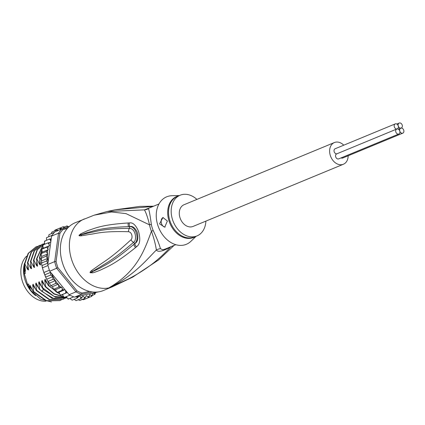 <?xml version="1.0" encoding="UTF-8"?>
<svg xmlns="http://www.w3.org/2000/svg" width="425" height="425" viewBox="0 0 425 425"><rect width="100%" height="100%" fill="white"/><g stroke="black" fill="none" stroke-linecap="round" stroke-linejoin="round"><path stroke-width="0.64" d="M398.257 125.959A2.693 2.013 67.5 0 0 395.245 123.893A2.693 2.013 67.5 0 0 394.294 126.804A2.693 2.013 67.5 0 0 397.04 128.95A2.693 2.013 67.5 0 0 397.306 128.871A2.693 2.013 67.5 0 0 398.257 125.959A2.693 2.013 67.5 0 0 401.003 128.106A2.693 2.013 67.5 0 0 401.264 128.026A2.693 2.013 67.5 0 0 402.22 125.115A2.693 2.013 67.5 0 0 399.208 123.053A2.693 2.013 67.5 0 0 398.257 125.959M336.791 153.845A2.693 2.013 -112.5 0 1 334.156 151.677A2.693 2.013 -112.5 0 1 335.112 148.766L395.245 123.893M397.04 128.95A2.693 2.013 67.5 0 0 396.78 129.035A2.693 2.013 67.5 0 0 395.824 131.941A2.693 2.013 67.5 0 0 398.836 134.008A2.693 2.013 67.5 0 0 399.787 131.097A2.693 2.013 67.5 0 0 397.04 128.95M398.836 134.008L338.698 158.881A2.693 2.013 -112.5 0 1 335.692 156.814A2.693 2.013 -112.5 0 1 336.642 153.903L396.78 129.035M403.75 130.252A2.693 2.013 67.5 0 0 401.003 128.106A2.693 2.013 67.5 0 0 400.738 128.191A2.693 2.013 67.5 0 0 399.787 131.097A2.693 2.013 67.5 0 0 402.799 133.163A2.693 2.013 67.5 0 0 403.75 130.252M402.799 133.163L342.662 158.036A2.693 2.013 -112.5 0 1 341.105 157.882M343.373 164.257L193.04 226.435A11.746 8.776 -112.5 0 1 179.903 217.425A11.746 8.776 -112.5 0 1 184.057 204.722L334.395 142.545A11.746 8.776 67.5 0 0 330.241 155.242A11.746 8.776 67.5 0 0 343.373 164.257A11.746 8.776 67.5 0 0 348.155 155.762M343.777 145.18A11.746 8.776 67.5 0 0 334.395 142.545M45.693 301.24A25.452 19.013 -112.5 0 1 22.886 282.731A25.452 19.013 -112.5 0 1 22.185 280.633A25.452 19.013 -112.5 0 1 26.589 256.163M24.56 263.165A25.452 19.013 67.5 0 0 24.889 279.512A25.452 19.013 67.5 0 0 25.596 281.616A25.452 19.013 67.5 0 0 35.636 295.625M149.584 207.862L144.399 209.876L107.137 211.496L94.238 215.146L111.61 211.985L126.018 213.621L149.547 224.873A9.791 1.838 169.9 0 0 151.316 224.241A22.026 16.453 67.5 0 0 151.98 227.109A22.026 16.453 67.5 0 0 152.07 227.417A22.026 16.453 67.5 0 0 153.191 230.515C156.751 237.947 159.168 244.008 160.453 248.705L162.839 249.826L165.585 248.912M148.676 208.239L148.511 208.659A9.791 9.663 -165.1 0 1 144.399 209.876C146.12 212.798 147.836 217.797 149.547 224.873A22.344 16.692 -112.5 0 0 150.222 227.789A22.344 16.692 -112.5 0 0 151.443 231.242C153.93 238.234 155.571 244.487 156.363 250.001C145.865 260.52 133.96 275.66 108.789 287.922C137.094 271.57 144.383 250.394 151.443 231.242L153.191 230.515M94.238 215.146L75.294 222.695A36.709 27.423 67.5 0 0 62.31 262.374A36.709 27.423 -112.5 0 0 103.355 290.541L112.375 286.806A36.709 27.423 -112.5 0 1 108.789 287.922L133.737 276.553M135.57 247.568C113.937 265.009 106.51 266.969 100.805 269.939C95.896 271.931 93.091 272.892 92.39 272.818L90.249 272.717C89.739 272.499 90.196 271.766 91.625 270.507L99.046 265.274C104.454 261.253 110.606 258.57 130.889 239.849C132.77 238.701 132.536 232.199 128.462 231.71C101.548 230.977 96.002 233.739 89.76 234.393L81.297 235.817C79.544 235.96 78.806 235.785 79.093 235.296L80.771 233.808L87.975 230.509C93.968 228.878 100.135 224.735 128.238 222.976L129.37 222.939C132.743 222.232 135.787 225.006 138.502 231.264C140.691 239.201 140.016 244.38 136.483 246.803L135.57 247.568A4.893 3.118 -127.8 0 1 133.779 244.407C112.168 262.581 105.161 264.913 99.673 268.276L90.36 272.622L100.672 266.587C106.372 262.852 112.949 260.18 133.577 242.308C136.935 240.986 136.186 228.576 129.412 228.342C102.691 228.592 96.762 231.535 90.435 232.555L79.225 235.285L87.911 232.337C93.946 231.173 99.933 227.556 128.488 226.653L129.62 226.578C132.297 225.739 134.826 227.582 137.206 232.103C138.603 238.159 137.774 242.022 134.72 243.674L133.779 244.407L134.693 243.594C139.942 239.562 135.628 225.771 129.646 226.663L128.488 226.653A4.893 3.31 85.8 0 1 128.238 222.976M136.483 246.803A4.893 3.097 -127.9 0 1 134.72 243.674L133.577 242.308A4.893 2.879 49.8 0 1 130.889 239.849M92.39 272.818A4.893 3.225 -101.5 0 1 91.938 272.064L90.403 272.627A4.893 0.802 -62.9 0 0 90.355 272.792M90.249 272.717A4.893 0.68 -48.4 0 0 90.36 272.622L92.522 271.224A4.893 3.687 51.9 0 1 91.625 270.507M128.462 231.71A4.893 3.118 -90.6 0 1 129.412 228.342L129.62 226.578A4.893 3.299 86.1 0 1 129.37 222.939M81.297 235.817A4.893 3.841 -97.3 0 1 81.674 234.781L79.225 235.285A4.893 1.397 16.6 0 0 79.093 235.296M79.14 235.179L80.782 234.616A4.893 3.118 59.6 0 1 80.771 233.808M84.315 218.965A36.709 27.423 67.5 0 0 71.331 258.644A36.709 27.423 -112.5 0 0 108.789 287.922C145.339 273.233 160.932 257.311 170.616 246.962C162.679 251.403 157.925 252.418 156.363 250.001A9.791 9.265 148.4 0 1 160.453 248.705M148.511 208.659C149.308 210.938 150.243 216.134 151.316 224.241M153.058 206.423L114.83 209.854L139.979 206.38L153.627 206.189M170.547 246.856L171.089 246.633M179.302 195.569L172.077 195.702A25.697 19.194 67.5 0 0 169.208 196.031A25.697 19.194 -112.5 0 0 157.611 224.586A25.697 19.194 -112.5 0 0 183.834 245.076A25.697 19.194 67.5 0 0 190.931 241.283L196.137 236.273M167.381 220.995L164.746 227.163L159.566 223.869L162.929 217.542L167.381 220.995M205.897 221.117A22.026 16.453 67.5 0 1 196.966 235.933A22.026 16.453 67.5 0 1 194.815 236.597A22.026 16.453 -112.5 0 1 172.805 220.463A22.026 16.453 -112.5 0 1 180.131 195.229A22.026 16.453 -112.5 0 1 182.282 194.56A22.026 16.453 67.5 0 1 196.918 199.405M163.216 217.494A4.893 3.225 -102 0 0 161.458 223.465A4.893 3.225 -102 0 0 165.16 227.051M24.565 264.892A26.063 19.47 67.5 0 0 24.347 273.721L25.399 273.286L24.592 270.582L24.645 268.876L24.592 270.582M29.984 288.671A26.063 19.47 67.5 0 1 27.54 284.437L28.592 284.001L30.18 289.329L29.649 286.28L30.133 285.451L33.288 291.747L46.15 300.858L59.835 300.592M51.473 301.947L40.731 299.211L31.222 290.881L30.18 289.329M98.451 291.89L74.588 297.123A37.687 28.151 -112.5 0 1 73.743 296.836A37.687 28.151 -112.5 0 1 69.902 295.157L64.488 297.394L64.754 297.133L64.488 297.394L63.362 296.411L62.549 294.498L60.759 295.141L59.755 294.116L59.133 292.14L57.2 292.363L56.169 291.168L55.718 289.648L53.391 288.883L52.466 286.631L50.309 285.063L49.491 283.114L47.547 280.782L45.958 277.775L43.015 270.024L41.634 264.159L41.687 262.985L41.406 262.586L41.634 264.159M47.43 254.517A36.709 27.423 67.5 0 0 48.083 262.198L50.777 242.138L47.871 242.941L48.923 244.067L49.465 245.724L46.777 247.148L48.269 249.65L46.176 251.605L47.717 253.953L46.086 256.248L47.515 258.453L46.5 260.993L41.687 262.985L41.273 258.241L41.087 258.958M46.086 256.248L41.273 258.241L41.703 256.44L47.717 253.953M51.234 238.744L49.443 239.068L50.41 240.104L50.846 241.65L51.595 236.061L58.512 233.203L54.692 261.619L47.775 264.477A37.687 28.151 -112.5 0 0 48.02 265.513A37.687 28.151 67.5 0 0 48.662 267.877A37.687 28.151 67.5 0 0 49.422 270.215L44.009 272.457M44.678 274.848L50.463 272.452L49.789 271.224A37.687 28.151 -112.5 0 1 49.422 270.215M49.789 271.224L57.922 267.676L76.946 290.843A36.709 27.423 67.5 0 0 81.988 293.048L89.574 291.433M67.208 228.634L63.049 229.521A36.709 27.423 67.5 0 0 59.851 233.484L56.084 261.508L54.692 261.619A37.687 28.151 67.5 0 0 55.574 265.014A37.687 28.151 67.5 0 0 56.706 268.361L75.995 291.853L76.946 290.843M56.084 261.508A36.709 27.423 67.5 0 0 57.922 267.676M69.902 295.157A37.687 28.151 -112.5 0 1 69.078 294.711L75.995 291.853A37.687 28.151 67.5 0 0 81.504 294.265L81.988 293.048M74.588 297.123L81.504 294.265L92.395 291.943M68.197 227.55L62.008 228.868A37.687 28.151 67.5 0 0 58.512 233.203L59.851 233.484M63.049 229.521L62.008 228.868L55.096 231.731A37.687 28.151 -112.5 0 0 54.512 232.321L48.965 234.648M51.595 236.061A37.687 28.151 -112.5 0 1 52.073 235.344A37.687 28.151 -112.5 0 1 54.512 232.321M68.127 299.099L66.268 296.655M68.51 298.663L68.335 299.078L73.743 296.836M62.549 294.498L67.293 292.538M69.078 294.711L67.262 292.496L60.578 295.221M61.094 295.04L60.759 295.141M59.133 292.14L64.983 289.723M67.262 292.496L65.285 290.094L65.769 291.63L65.567 293.154M65.285 290.094L64.956 289.691L62.013 290.371L57.2 292.363L56.759 292.23L57.035 292.474M57.593 292.427L57.2 292.363M55.718 289.648L61.731 287.157L62.183 288.681L62.013 290.371M53.391 288.883L53.757 289.287L58.693 287.109L61.731 287.157M52.466 286.631L58.48 284.144L58.693 287.109M50.309 285.063L50.787 285.717L55.659 283.422L58.48 284.144M49.491 283.114L55.505 280.627L55.659 283.422M47.547 280.782L48.168 281.839L48.168 281.361L52.976 279.374L55.505 280.627M46.856 279.167L52.833 276.696L52.976 279.374M50.463 272.452L50.681 275.028L52.833 276.696M50.681 275.028L45.873 277.02M48.02 265.513L42.606 267.75M79.528 296.071L80.665 297.41L80.899 298.642L82.949 296.028L84.368 297.373L84.681 298.488L86.424 295.598L87.933 296.735L88.31 297.718L83.459 299.721L81.919 299.221M88.31 297.718L89.229 296.337L89.723 294.589L91.301 295.497L91.72 296.337L86.732 298.371M84.681 298.488L79.868 300.48L78.232 299.747M80.899 298.642L76.091 300.634L74.189 299.349M76.771 296.661L77.031 298.175L72.223 300.162L70.874 299.322L70.183 298.313M55.059 230.079L59.867 228.092L60.196 229.617M54.4 231.019L55.027 230.095M58.538 230.308L56.727 230.053L51.914 232.045L51.26 233.665M48.636 236.762L48.976 234.637M46.49 240.29L46.5 237.702M46.511 237.676L52.073 235.344M44.848 244.194L44.397 242.59L44.636 241.06L45.055 241.241M49.443 239.068L44.471 241.188M42.888 245.028L43.44 244.943L43.063 244.933L42.909 246.553L43.451 248.211L42.309 248.853M41.703 256.44L41.135 254.102L42.256 252.137L41.788 249.188M46.176 251.605L41.177 253.55L41.135 254.102M79.135 296.156L77.031 298.175M93.155 293.17L94.419 293.691L94.865 294.371L95.519 292.666M91.752 296.321L92.507 294.886L92.756 293.255M64.956 289.691L51.335 273.11A36.709 27.423 67.5 0 0 55.277 280.447M67.007 225.909L68.823 226.929M64.467 226.945L66.911 225.935L67.065 226.727L66.555 227.901M63.32 226.695L65.965 228.028M60.047 228.044L63.282 226.711L63.564 227.593L63.282 228.597M62.188 228.831L59.867 228.092M94.95 294.323L92.379 295.402M41.507 260.934L47.515 258.453M46.5 260.993L47.802 263.149L47.775 264.477M41.942 265.572L47.802 263.149M48.083 262.198L47.797 263.574M50.846 241.65L50.777 242.138M56.727 230.053L57.279 231.062M69.578 226.243L68.547 226.668M47.871 242.941L43.063 244.933M43.451 248.211L49.465 245.724M46.777 247.148L41.963 249.135M42.256 252.137L48.269 249.65M95.949 292.57L95.519 292.751M41.379 260.504L39.865 257.614L39.482 257.768L40.593 264.966L39.748 264.632L36.858 258.857L36.476 259.011L37.586 266.209L36.741 265.875L33.851 260.1L33.474 260.259L34.579 267.452L33.734 267.118L30.844 261.343L30.467 261.502L31.572 268.696L30.728 268.361L27.837 262.586L27.46 262.746L28.565 269.939L27.721 269.604L24.831 263.829L24.453 263.989L25.558 271.182L24.714 270.847M27.54 284.437L24.347 273.721M61.312 299.917L60.021 300.517L46.479 300.682L33.671 291.587L33.288 291.747M33.671 291.587L32.656 285.037L33.139 284.208L36.295 290.503L49.103 299.593L62.842 299.349M64.324 298.674L63.028 299.274L49.518 299.444L36.678 290.344L36.295 290.503M36.678 290.344L35.663 283.794L36.146 282.965L39.302 289.26L52.142 298.361L65.843 298.106M66.831 297.675L66.034 298.026L53.784 298.589L41.724 291.306L39.684 289.101L39.302 289.26M39.684 289.101L38.67 282.551L39.153 281.722L42.309 288.017L44.349 290.222L55.367 297.192L66.783 297.596M66.757 297.548L54.23 296.475L42.691 287.858L42.309 288.017M42.691 287.858L41.677 281.308L42.16 280.479L45.316 286.769L53.986 294.015L63.702 296.99M63.564 296.793L54.166 293.739L45.698 286.615L45.316 286.769M45.698 286.615L44.683 280.064L45.167 279.236L48.322 285.526L59.75 294.1M56.849 292.315L48.705 285.372L48.322 285.526M48.705 285.372L48.232 281.934M61.715 294.812L62.815 295.125M62.688 294.828L62.119 294.658M59.633 293.733L57.152 292.485M66.369 296.836L65.779 296.857M65.397 297.017L66.438 296.958M24.831 263.829L28.502 253.252L36.072 246.861L37.411 246.378M27.758 265.051L27.721 269.604M30.844 261.343L34.505 250.782L42.086 244.375L43.424 243.892M33.772 262.565L33.734 267.118M32.656 285.037L35.604 289.207M29.649 286.28L32.597 290.45M27.837 262.586L31.54 251.961L39.079 245.618L40.417 245.135M30.765 263.808L30.728 268.361M35.663 283.794L38.611 287.964M38.67 282.551L41.613 286.721M35.881 246.946L28.135 253.385L24.453 263.989M41.9 244.455L34.165 250.877L30.467 261.502M38.898 245.698L31.126 252.168L27.46 262.746M33.851 260.1L37.4 249.703L44.609 243.344L37.097 249.746L33.474 260.259M44.705 243.7L43.233 244.864M42.819 245.236L36.476 259.011M36.858 258.857L42.766 245.507M43.616 244.704L44.731 243.796M43.132 247.228L42.102 248.97M41.693 249.799L39.482 257.768M39.865 257.614L41.74 250.389M42.527 248.731L43.228 247.52M24.645 268.876L24.825 266.81M41.677 281.308L44.62 285.473M44.683 280.064L47.627 284.229M36.778 261.322L36.741 265.875M39.785 260.079L39.748 264.632M50.086 271.851L51.335 273.11M195.357 236.597A22.169 16.564 -112.5 0 1 191.718 238.08A22.169 16.564 -112.5 0 1 191.489 238.133A22.169 16.564 -112.5 0 1 168.938 220.681A22.169 16.564 -112.5 0 1 178.521 195.893M196.966 235.933L194.331 237.023A22.026 16.453 -112.5 0 1 192.403 237.639A22.026 16.453 -112.5 0 1 192.18 237.692A22.026 16.453 -112.5 0 1 170.17 221.553A22.026 16.453 -112.5 0 1 177.496 196.318L180.131 195.229M94.419 293.691A36.709 27.423 67.5 0 0 95.513 292.868M80.665 297.41A36.709 27.423 67.5 0 0 82.073 297.468M84.368 297.373A36.709 27.423 67.5 0 0 85.728 297.203M87.933 296.735A36.709 27.423 67.5 0 0 89.229 296.337M91.301 295.497A36.709 27.423 67.5 0 0 92.507 294.886M76.888 296.836A36.709 27.423 67.5 0 0 78.317 297.123M65.769 291.63A36.709 27.423 67.5 0 0 67.108 292.554M55.595 280.93A36.709 27.423 67.5 0 0 57.678 283.794M58.772 285.127A36.709 27.423 67.5 0 0 60.477 287.008M62.183 288.681A36.709 27.423 67.5 0 0 63.607 289.94M68.425 226.557A36.709 27.423 67.5 0 0 67.065 226.727M64.86 227.194A36.709 27.423 67.5 0 0 63.564 227.593M61.492 228.432A36.709 27.423 67.5 0 0 60.286 229.043M58.374 230.238A36.709 27.423 67.5 0 0 57.943 230.552M51.069 238.754A36.709 27.423 67.5 0 0 50.41 240.104M49.454 242.457A36.709 27.423 67.5 0 0 48.923 244.067M48.322 246.367A36.709 27.423 67.5 0 0 47.908 248.54M47.669 250.341A36.709 27.423 67.5 0 0 47.457 253.242M41.724 291.306L43.531 289.377M396.801 124.047L399.208 123.053M398.331 129.184L400.738 128.191M174.064 245.406L158.605 259.946L132.621 277.164L112.375 286.806M107.137 211.496L114.83 209.854M175.801 244.683L165.559 248.923M148.723 208.218L158.966 203.979M44.258 273.849L42.149 266.858M45.958 277.775L45.077 275.852M59.643 300.672L60.021 300.517M62.65 299.428L63.028 299.274M65.657 298.185L66.034 298.026M35.689 247.021L36.072 246.861M41.703 244.534L42.086 244.375M38.696 245.778L39.079 245.618"/></g></svg>
